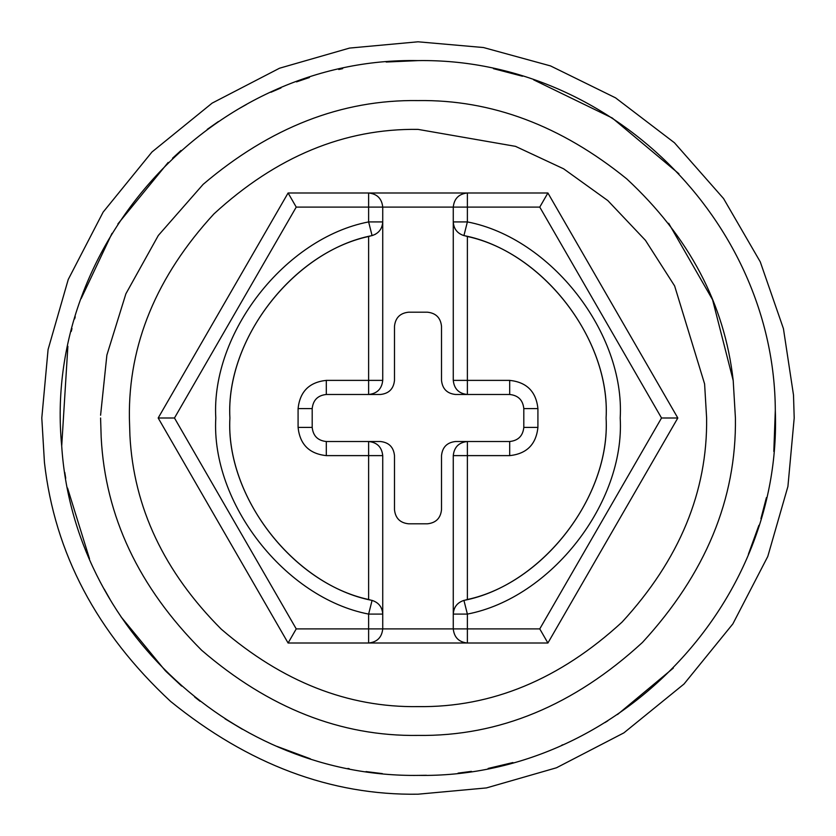 <?xml version="1.0" encoding="UTF-8"?>
<svg xmlns="http://www.w3.org/2000/svg" width="836" height="836" viewBox="0 0 836 836"><rect width="100%" height="100%" fill="white"/><g stroke="black" fill="none" stroke-linecap="round" stroke-linejoin="round"><path stroke-width="1.25" d="M44.433 462.402L41.8 418L48.08 349.542L68.218 279.527L103.121 212.135L151.985 151.985L212.135 103.121L279.527 68.218L349.542 48.08L418 41.8L483.48 47.537L550.537 65.919L615.547 97.843L674.443 142.757L723.558 198.55L760.258 261.835L783.426 328.621L793.5 395.031L794.2 418L787.92 486.458L767.782 556.473L732.879 623.865L684.015 684.015L623.865 732.879L556.473 767.782L486.458 787.92L418 794.2C330.972 795.496 248.501 764.564 170.586 701.404C96.683 632.716 54.633 553.056 44.433 462.402M386.169 62.031L418 60.61C608.848 57.653 774.408 220.547 775.306 410.382L773.822 451.471M766.403 497.629L760.917 518.686M758.9 525.311L748.366 554.331M673.335 668.068L617.511 714.519M607.845 720.799L604.982 722.576M562.691 744.792L561.792 745.189M512.917 762.557L488.151 768.441M471.483 771.367L458.065 773.133M426.506 775.285L418.104 775.39M775.306 410.382C782.705 606.602 614.042 778.473 418.387 775.39C234.665 777.95 73.328 628.17 61.707 446.037L67.873 346.303M382.365 773.613L366.022 771.586M349.208 768.702L347.88 768.441M310.396 758.816L277.029 746.412M242.377 729.264L225.03 718.814M200.117 701.289L194.652 697.005M181.652 686.084L165.862 671.287M165.329 670.754L120.98 616.759M109.955 599.203L104.218 589.087M89.504 558.761L67.549 488.057M65.72 478.244L64.769 472.371M493.459 68.667L522.5 76.233M533.671 79.848L612.255 118.012L678.926 173.784M71.259 331.422L71.98 328.558M74.613 318.924L75.24 316.802M81.134 298.64L112.014 233.338M117.855 223.996L168.172 162.435M172.54 158.234L181.004 150.49M207.265 129.35L218.363 121.565M238.741 108.816L246.369 104.521M270.958 92.263L281.021 87.905M296.519 81.886L309.425 77.508M338.758 69.503L342.676 68.636M61.707 446.037C42.061 243.151 214.403 56.639 418 60.61M418 100.581C341.705 99.484 270.08 127.406 203.138 184.359C270.08 127.406 341.705 99.484 418 100.581C491.432 99.494 561.019 125.588 626.749 178.883C689.104 236.828 724.593 304.043 733.203 380.537L735.419 418C736.506 499.008 705.521 573.83 642.445 642.445C573.83 705.521 499.008 736.506 418 735.419C340.973 736.516 268.847 708.123 201.622 650.241C138.734 587.238 105.252 516.282 101.177 437.374L100.581 418M733.203 380.537L712.554 299.706L668.675 223.285M100.592 415.231L106.883 355.081L125.881 293.812L158.317 235.47L203.138 184.359M704.602 383.933L706.619 418C707.601 491.662 679.428 559.692 622.078 622.078C559.692 679.428 491.662 707.601 418 706.619C347.964 707.622 282.39 681.8 221.258 629.163C164.075 571.876 133.635 507.368 129.925 435.619L129.381 418C128.399 344.338 156.572 276.308 213.922 213.922C276.308 156.572 344.338 128.399 418 129.381L515.498 146.352L563.631 168.82L607.814 200.577L645.455 240.34L674.631 285.933L704.602 383.933M394.487 455.62C393.589 447.114 388.886 442.411 380.38 441.512C388.886 442.411 393.589 447.114 394.487 455.62L394.487 509.699C395.386 518.205 400.089 522.908 408.595 523.806L427.405 523.806C435.911 522.908 440.614 518.205 441.512 509.699L441.512 455.62C442.411 447.114 447.114 442.411 455.62 441.512C447.114 442.411 442.411 447.114 441.512 455.62M368.624 394.487L326.301 394.487C317.795 395.386 313.092 400.089 312.194 408.595L298.086 408.595C299.884 391.582 309.289 382.177 326.301 380.38L368.624 380.38L368.624 394.487L380.38 394.487C388.886 393.589 393.589 388.886 394.487 380.38C393.589 388.886 388.886 393.589 380.38 394.487L368.624 394.487C377.13 393.589 381.833 388.886 382.731 380.38L382.731 207.098C381.833 198.592 377.13 193.889 368.624 192.991L467.376 192.991C458.87 193.889 454.167 198.592 453.269 207.098L296.237 207.098L288.096 192.991L368.624 192.991L368.624 221.916L382.731 221.916C382.261 228.876 378.708 233.432 372.072 235.595C294.345 250.528 225.396 338.977 229.9 418C225.396 497.023 294.345 585.472 372.072 600.405L368.624 614.084C285.066 598.033 210.954 502.948 215.792 418C210.954 333.052 285.066 237.967 368.624 221.916L372.072 235.595L375.416 234.279M441.512 380.38C442.411 388.886 447.114 393.589 455.62 394.487C447.114 393.589 442.411 388.886 441.512 380.38L441.512 326.301C440.614 317.795 435.911 313.092 427.405 312.194L408.595 312.194C400.089 313.092 395.386 317.795 394.487 326.301L394.487 380.38M453.269 455.62C454.167 447.114 458.87 442.411 467.376 441.512L509.699 441.512C518.205 440.614 522.908 435.911 523.806 427.405L523.806 408.595C522.908 400.089 518.205 395.386 509.699 394.487L467.376 394.487C458.87 393.589 454.167 388.886 453.269 380.38L453.269 221.916C453.739 228.876 457.292 233.432 463.928 235.595C541.655 250.528 610.604 338.977 606.1 418C610.604 497.023 541.655 585.472 463.928 600.405C457.292 602.568 453.739 607.124 453.269 614.084L453.269 455.62L467.376 455.62L467.376 441.512L455.62 441.512L467.376 441.512M465.798 236.076L467.376 236.494C543.713 252.838 610.364 340.053 606.1 418C610.364 495.947 543.713 583.162 467.376 599.506L465.798 599.924M312.194 408.595L312.194 427.405C313.092 435.911 317.795 440.614 326.301 441.512L368.624 441.512C377.13 442.411 381.833 447.114 382.731 455.62L382.731 628.902L453.269 628.902L453.269 614.084L467.376 614.084L463.928 600.405M463.928 235.595L467.376 221.916L453.269 221.916L453.269 207.098L467.376 207.098L467.376 192.991L547.904 192.991L539.763 207.098L467.376 207.098L467.376 221.916C550.934 237.967 625.046 333.052 620.207 418C625.046 502.948 550.934 598.033 467.376 614.084L467.376 628.902L453.269 628.902C454.167 637.408 458.87 642.111 467.376 643.009L288.096 643.009L158.182 418L288.096 192.991M547.904 192.991L677.818 418L547.904 643.009L539.763 628.902L661.527 418L539.763 207.098M547.904 643.009L467.376 643.009L467.376 628.902L539.763 628.902M677.818 418L661.527 418M296.237 207.098L174.473 418L296.237 628.902L382.731 628.902C381.833 637.408 377.13 642.111 368.624 643.009L368.624 614.084L382.731 614.084C382.261 607.124 378.708 602.568 372.072 600.405M296.237 628.902L288.096 643.009M174.473 418L158.182 418M370.202 599.924L368.624 599.506C292.286 583.162 225.636 495.947 229.9 418C225.636 340.053 292.286 252.838 368.624 236.494L370.202 236.076M382.7 222.888L382.731 221.916M368.624 441.512L380.38 441.512L368.624 441.512L368.624 455.62L326.301 455.62C309.289 453.823 299.884 444.418 298.086 427.405L298.086 408.595M455.62 394.487L467.376 394.487L455.62 394.487M467.376 236.494L467.376 380.38L509.699 380.38C526.711 382.177 536.116 391.582 537.914 408.595L537.914 427.405C536.116 444.418 526.711 453.823 509.699 455.62L467.376 455.62L467.376 599.506M509.699 455.62L509.699 441.512M537.914 427.405L523.806 427.405M537.914 408.595L523.806 408.595M509.699 380.38L509.699 394.487M453.269 380.38L467.376 380.38L467.376 394.487M368.624 599.506L368.624 455.62L382.731 455.62M326.301 441.512L326.301 455.62M368.624 236.494L368.624 380.38L382.731 380.38M312.194 427.405L298.086 427.405M326.301 380.38L326.301 394.487"/></g></svg>

